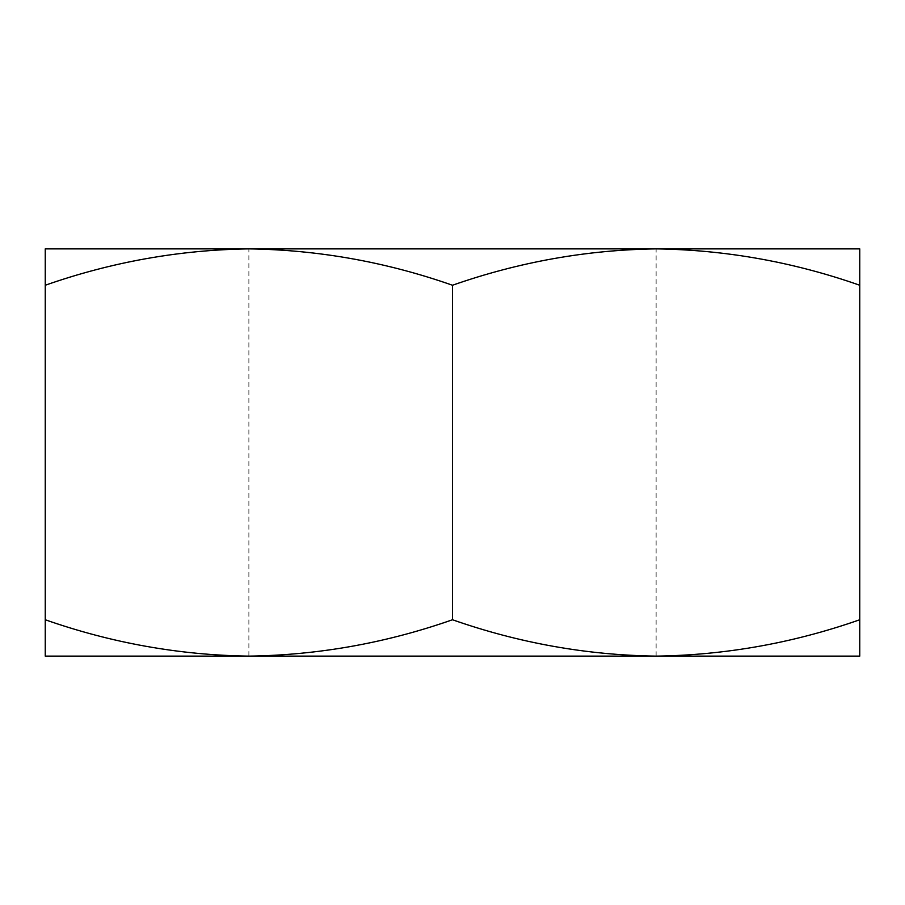 <?xml version="1.0" encoding="UTF-8"?>
<svg xmlns="http://www.w3.org/2000/svg" width="905" height="905" viewBox="0 0 905 905"><rect width="100%" height="100%" fill="white"/><g stroke="black" fill="none" stroke-linecap="round" stroke-linejoin="round"><path stroke-width="0.68" stroke-dasharray="4.53 3.39" d="M258.841 656.125L646.159 656.125L258.841 656.125M248.875 656.125C318.198 655.152 386.073 643.036 452.5 619.755C518.927 643.036 586.802 655.152 656.125 656.125C725.448 655.152 793.323 643.036 859.75 619.755L859.75 656.125L45.25 656.125L45.25 619.755C111.677 643.036 179.552 655.152 248.875 656.125L248.875 248.875L45.25 248.875L45.25 285.245C111.677 261.964 179.552 249.848 248.875 248.875L656.125 248.875C586.802 249.848 518.927 261.964 452.5 285.245C386.073 261.964 318.198 249.848 248.875 248.875M656.125 656.125L656.125 248.875L859.75 248.875L859.75 285.245C793.323 261.964 725.448 249.848 656.125 248.875M258.841 248.875L646.159 248.875L258.841 248.875M859.75 619.755L859.75 285.245M452.5 619.755L452.5 285.245M45.25 619.755L45.25 285.245"/><path stroke-width="1.36" d="M248.875 656.125L859.75 656.125L859.75 619.755C793.323 643.036 725.448 655.152 656.125 656.125C586.802 655.152 518.927 643.036 452.5 619.755C386.073 643.036 318.198 655.152 248.875 656.125C179.552 655.152 111.677 643.036 45.25 619.755L45.25 656.125L248.875 656.125M248.875 248.875L859.75 248.875L859.75 285.245C793.323 261.964 725.448 249.848 656.125 248.875L646.159 248.875L656.125 248.875C586.802 249.848 518.927 261.964 452.5 285.245C386.073 261.964 318.198 249.848 248.875 248.875L45.25 248.875L45.25 285.245C111.677 261.964 179.552 249.848 248.875 248.875M452.5 619.755L452.5 285.245M859.75 619.755L859.75 285.245M45.25 619.755L45.25 285.245"/></g></svg>

